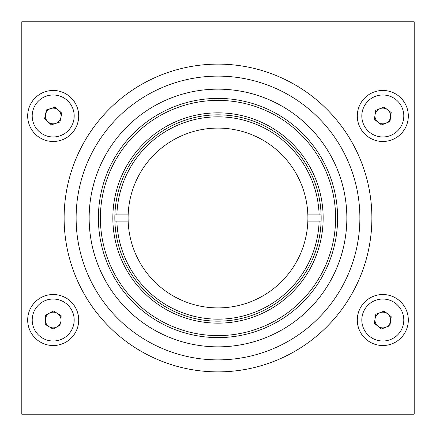 <?xml version="1.0" encoding="UTF-8"?>
<svg xmlns="http://www.w3.org/2000/svg" width="436" height="436" viewBox="0 0 436 436"><rect width="100%" height="100%" fill="white"/><g stroke="black" fill="none" stroke-linecap="round" stroke-linejoin="round"><path stroke-width="0.65" d="M64.119 218A153.881 153.881 0 0 0 218 371.881A153.881 153.881 0 0 0 371.881 218A153.881 153.881 0 0 0 218 64.119A153.881 153.881 0 0 0 64.119 218M98.432 220.992A119.606 119.606 0 0 1 215.008 98.432A119.606 119.606 0 0 1 337.568 215.008A119.606 119.606 0 0 1 220.992 337.568A119.606 119.606 0 0 1 98.432 220.992M335.573 215.057A117.611 117.611 0 0 0 215.057 100.427A117.611 117.611 0 0 0 100.427 220.943A117.611 117.611 0 0 0 220.943 335.573A117.611 117.611 0 0 0 335.573 215.057M323.12 215.368A105.152 105.152 0 0 1 220.632 323.12A105.152 105.152 0 0 1 112.88 220.632A105.152 105.152 0 0 1 215.368 112.88A105.152 105.152 0 0 1 323.12 215.368M114.875 220.578A103.158 103.158 0 0 0 220.578 321.125A103.158 103.158 0 0 0 321.125 215.422A103.158 103.158 0 0 0 215.422 114.875A103.158 103.158 0 0 0 114.875 220.578M27.686 115.976A25.506 25.506 0 0 0 53.192 141.482A25.506 25.506 0 0 0 78.698 115.976A25.506 25.506 0 0 0 53.192 90.47A25.506 25.506 0 0 0 27.686 115.976M46.679 96.018A20.993 20.993 0 0 0 33.234 122.489A20.993 20.993 0 0 0 59.705 135.934A20.993 20.993 0 0 0 73.15 109.463A20.993 20.993 0 0 0 46.679 96.018M58.435 110.139A7.848 7.848 0 0 0 45.513 114.352A7.848 7.848 0 0 0 55.628 123.437A7.848 7.848 0 0 0 58.435 110.139M357.302 115.976A25.506 25.506 0 0 0 382.808 141.482A25.506 25.506 0 0 0 408.314 115.976A25.506 25.506 0 0 0 382.808 90.47A25.506 25.506 0 0 0 357.302 115.976M374.938 96.514A20.993 20.993 0 0 0 363.346 123.846A20.993 20.993 0 0 0 390.678 135.438A20.993 20.993 0 0 0 402.27 108.106A20.993 20.993 0 0 0 374.938 96.514M387.637 109.79A7.848 7.848 0 0 0 375.036 114.886A7.848 7.848 0 0 0 385.751 123.252A7.848 7.848 0 0 0 387.637 109.79M357.302 320.024A25.506 25.506 0 0 0 382.808 345.53A25.506 25.506 0 0 0 408.314 320.024A25.506 25.506 0 0 0 382.808 294.518A25.506 25.506 0 0 0 357.302 320.024M375.189 300.464A20.993 20.993 0 0 0 363.248 327.643A20.993 20.993 0 0 0 390.427 339.584A20.993 20.993 0 0 0 402.368 312.405A20.993 20.993 0 0 0 375.189 300.464M387.718 313.904A7.848 7.848 0 0 0 375.053 318.836A7.848 7.848 0 0 0 385.658 327.338A7.848 7.848 0 0 0 387.718 313.904M27.686 320.024A25.506 25.506 0 0 0 53.192 345.53A25.506 25.506 0 0 0 78.698 320.024A25.506 25.506 0 0 0 53.192 294.518A25.506 25.506 0 0 0 27.686 320.024M391.25 316.738L389.877 325.692L381.435 328.984L374.366 323.31L375.739 314.356L384.181 311.064L391.25 316.738M391.206 112.581L389.953 121.551L381.549 124.952L374.41 119.371L375.663 110.401L384.067 107L391.206 112.581M61.808 113.164L59.934 122.031L51.317 124.843L44.576 118.788L46.45 109.921L55.067 107.109L61.808 113.164M414.2 414.2L21.8 414.2L21.8 21.8L414.2 21.8L414.2 414.2M63.384 338.374A20.993 20.993 0 0 0 71.542 309.833A20.993 20.993 0 0 0 43.001 301.674A20.993 20.993 0 0 0 34.842 330.216A20.993 20.993 0 0 0 63.384 338.374M49.154 326.755A7.848 7.848 0 0 0 61.04 320.155A7.848 7.848 0 0 0 49.382 313.162A7.848 7.848 0 0 0 49.154 326.755M60.964 324.684L53.039 329.087L45.268 324.422L45.42 315.364L53.345 310.961L61.116 315.626L60.964 324.684M114.886 221.09L128.151 221.09A89.903 89.903 0 0 1 128.151 214.91L114.886 214.91M321.114 214.91L307.849 214.91A89.903 89.903 0 0 0 218 128.097A89.903 89.903 0 0 0 128.151 214.91M128.151 221.09A89.903 89.903 0 0 0 218 307.903A89.903 89.903 0 0 0 307.849 221.09L321.114 221.09M319.119 214.91A101.163 101.163 0 0 0 218 116.837A101.163 101.163 0 0 0 116.881 214.91M307.849 214.91A89.903 89.903 0 0 1 307.849 221.09M116.881 221.09A101.163 101.163 0 0 0 218 319.163A101.163 101.163 0 0 0 319.119 221.09M359.88 218A141.88 141.88 0 0 1 218 359.88A141.88 141.88 0 0 1 76.12 218A141.88 141.88 0 0 1 218 76.12A141.88 141.88 0 0 1 359.88 218M346.849 218A128.849 128.849 0 0 0 218 89.151A128.849 128.849 0 0 0 89.151 218A128.849 128.849 0 0 0 218 346.849A128.849 128.849 0 0 0 346.849 218"/></g></svg>
